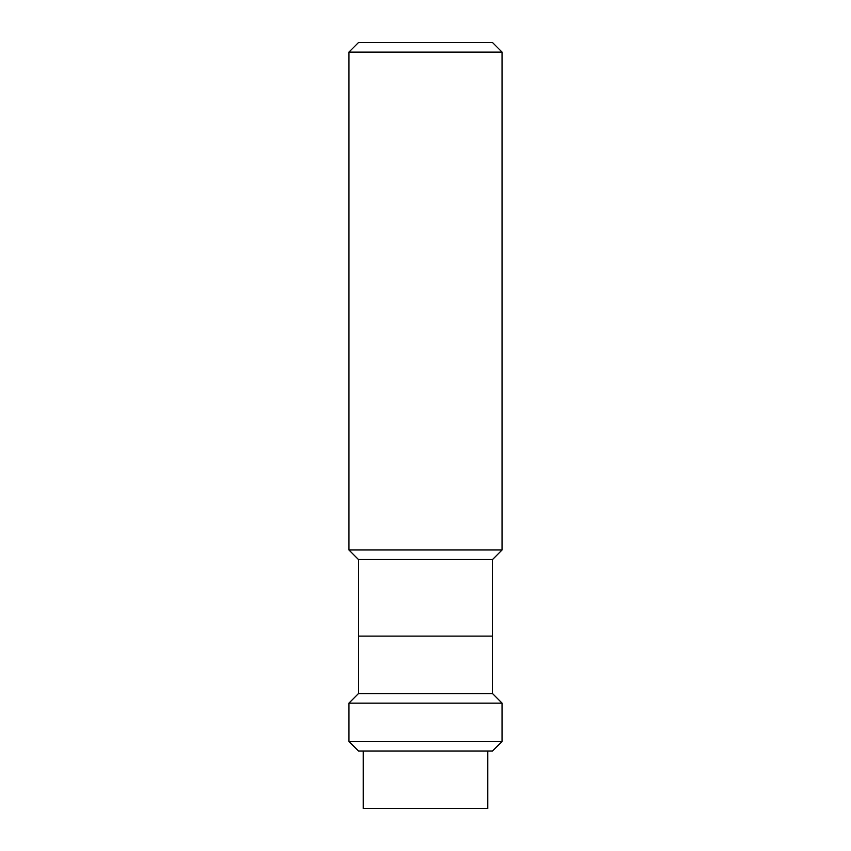 <?xml version="1.0" encoding="UTF-8"?>
<svg xmlns="http://www.w3.org/2000/svg" width="851" height="851" viewBox="0 0 851 851"><rect width="100%" height="100%" fill="white"/><g stroke="black" fill="none" stroke-linecap="round" stroke-linejoin="round"><path stroke-width="1.28" d="M502.09 52.124L492.516 42.55L358.484 42.55L348.91 52.124L502.09 52.124L502.09 549.959L348.91 549.959L348.91 52.124M502.09 549.959L492.516 559.533L358.484 559.533L348.91 549.959M358.484 636.122L358.484 693.565L492.516 693.565L492.516 636.122L358.484 636.122L358.484 559.533M363.271 751.007L363.271 808.45L487.729 808.45L487.729 751.007M358.484 693.565L348.91 703.139L502.09 703.139L492.516 693.565M348.91 741.434L358.484 751.007L492.516 751.007L502.09 741.434L348.91 741.434L348.91 703.139M492.516 559.533L492.516 636.122M502.09 741.434L502.09 703.139"/></g></svg>
